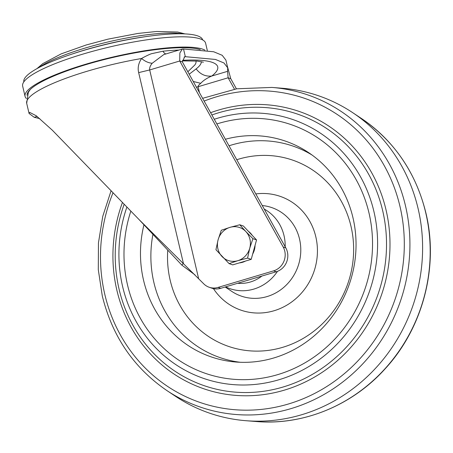 <?xml version="1.0" encoding="UTF-8"?>
<svg xmlns="http://www.w3.org/2000/svg" width="453" height="453" viewBox="0 0 453 453"><rect width="100%" height="100%" fill="white"/><g stroke="black" fill="none" stroke-linecap="round" stroke-linejoin="round"><path stroke-width="0.68" d="M23.828 81.885A91.851 17.82 -13.2 0 1 70.266 54.649A91.851 17.82 -13.2 0 1 148.969 36.189A91.851 17.82 -13.2 0 1 197.57 35.855A91.851 17.82 -13.2 0 1 202.672 39.938M207.304 50.459L205.605 43.194A93.958 18.228 166.8 0 0 83.329 53.975A93.958 18.228 166.8 0 0 22.65 86.104L25.057 96.364A93.958 18.228 -13.2 0 1 85.73 64.23A93.958 18.228 -13.2 0 1 204.932 50.113M26.382 98.499A93.958 18.228 -13.2 0 1 25.057 96.364M200.283 49.609A91.812 17.814 166.8 0 0 86.438 64.473A91.812 17.814 166.8 0 0 27.061 95.255A91.812 17.814 166.8 0 0 27.061 95.3M27.78 93.471A91.104 17.673 -13.2 0 1 27.508 93.12M273.578 270.866L276.217 271.777A16.11 15.108 -70.9 0 0 276.641 271.647A16.11 15.108 -70.9 0 0 285.826 247.91L182.366 61.919L179.722 61.002L283.187 246.998A16.11 15.108 109.1 0 1 274.003 270.73A16.11 15.108 109.1 0 1 273.578 270.866L218.063 287.417A16.11 15.108 109.1 0 1 209.178 287.253A16.11 15.108 109.1 0 1 203.516 283.606L139.139 219.654L181.874 265.147L194.949 274.846M139.139 219.654L52.276 130.158L36.263 115.787L29.677 112.384L29.066 113.454L34.207 117.287L39.728 118.612M209.178 287.253L211.817 288.17A16.11 15.108 -70.9 0 0 220.702 288.334L276.217 271.777M182.366 61.919L184.688 56.755L185.334 56.682L215.498 59.456L223.992 62.99L227.706 67.814L227.593 71.404M227.706 67.814L225.905 60.119L222.191 55.294L213.691 51.767L183.527 48.992L185.334 56.682L184.111 57.044M183.527 48.992L182.389 49.043L179.864 52.939L179.722 61.002L149.683 69.96C149.394 67.854 150.232 65.623 152.202 63.261L163.743 54.598L182.389 49.037M236.409 88.845L230.764 78.697L228.125 77.78L234.461 89.167M227.576 71.325L228.125 77.78L198.086 86.738C197.91 86.07 198.799 84.932 200.747 83.312C203.318 80.47 206.993 78.046 211.766 76.036L227.576 71.325M230.764 78.697L227.18 65.56M165.906 53.952A8.052 4.303 84 0 1 163.012 51.2L151.823 53.641C150.203 53.862 142.185 57.995 141.602 58.505C145.028 61.387 148.561 62.973 152.202 63.261M29.049 113.392L26.687 103.318A93.958 18.228 166.8 0 1 87.367 71.189A93.958 18.228 166.8 0 1 141.602 58.505C138.499 63.063 137.514 67.769 138.658 72.616L183.369 263.233L181.874 265.147M193.244 81.478L200.747 83.312M189.201 74.207L196.143 68.884C200.271 74.303 205.481 76.687 211.766 76.036A100.362 19.473 166.8 0 0 212.48 62.435A100.362 19.473 166.8 0 0 182.542 60.328M368.991 212.984A131.54 123.375 -70.9 0 0 291.341 124.7A131.54 123.375 -70.9 0 0 216.868 123.946A131.54 123.375 -70.9 0 1 291.341 124.7A131.54 123.375 -70.9 0 1 368.991 212.984A131.54 123.375 -70.9 0 1 330.956 343.017A131.54 123.375 -70.9 0 1 205.175 373.278A131.54 123.375 -70.9 0 0 330.956 343.017A131.54 123.375 -70.9 0 0 368.991 212.984M130.821 211.172A131.54 123.375 -70.9 0 0 127.531 284.994A131.54 123.375 -70.9 0 0 205.175 373.278A131.54 123.375 -70.9 0 1 127.531 284.994A131.54 123.375 -70.9 0 1 130.821 211.172M143.946 224.818A114.094 107.004 -70.9 0 0 143.544 280.214A114.094 107.004 -70.9 0 0 235.866 362.021A114.094 107.004 -70.9 0 0 352.972 217.763A114.094 107.004 -70.9 0 0 308.482 152.536A114.094 107.004 -70.9 0 0 225.384 139.258M418.091 208.556A167.786 157.361 -70.9 0 0 352.655 112.638A167.786 157.361 -70.9 0 0 282.327 88.256L271.902 87.423A165.079 154.83 109.1 0 1 405.48 205.787A165.079 154.83 109.1 0 1 343.148 381.692A165.079 154.83 109.1 0 1 166.84 390.526L175.543 396.324A167.786 157.361 -70.9 0 0 245.871 420.701A167.786 157.361 -70.9 0 0 418.091 208.556M126.874 207.112A136.914 128.409 -70.9 0 0 122.599 286.46A136.914 128.409 -70.9 0 0 278.929 379.75A136.914 128.409 -70.9 0 0 373.918 211.517A136.914 128.409 -70.9 0 0 214.263 119.269M245.526 261.053A17.452 16.365 109.1 0 1 242.491 262.298A17.452 16.365 109.1 0 1 239.297 262.91M248.352 231.273A17.452 16.365 109.1 0 1 252.281 235.43M255.062 245.333A17.452 16.365 109.1 0 1 252.666 254.042M239.762 224.773L230.005 227.349A17.452 16.365 109.1 0 1 245.832 231.545L239.762 224.773L243.391 226.024L256.545 239.937L253.878 249.648L251.205 259.359L232.712 264.875L229.088 263.618L237.825 260.685A17.452 16.365 109.1 0 1 221.998 256.483A17.452 16.365 109.1 0 1 218.091 239.818L215.934 249.711L229.088 263.618M249.739 248.216A17.452 16.365 109.1 0 1 237.825 260.685L247.581 258.102L249.739 248.216L252.921 238.68L245.832 231.545A17.452 16.365 109.1 0 1 249.739 248.216M230.005 227.349A17.452 16.365 -70.9 0 0 218.091 239.818L221.274 230.283L230.005 227.349M251.205 259.359L247.581 258.102M256.545 239.937L252.921 238.68M39.19 67.418A81.263 15.764 -13.2 0 1 108.76 41.778A81.263 15.764 -13.2 0 1 182.48 33.811M148.969 36.189L146.636 36.506A86.534 16.789 166.8 0 0 72.491 53.896L70.266 54.649M218.063 287.417L220.702 288.334M283.187 246.998L285.826 247.91M179.048 50.034A92.995 18.041 166.8 0 0 163.012 51.2M198.584 278.453L149.683 69.96L138.658 72.616M196.449 87.236L198.086 86.738L199.479 92.684M34.207 117.287L37.084 116.427M196.143 68.884A85.628 16.614 166.8 0 0 201.319 61.659M187.842 71.767L194.79 65.017A80.487 15.617 166.8 0 0 195.939 60.991M264.212 209.06A43.488 40.787 109.1 0 1 284.02 235.645A43.488 40.787 109.1 0 1 285.186 246.76M225.181 286.998L231.857 291.443A46.812 43.907 -70.9 0 0 281.851 288.94A46.812 43.907 -70.9 0 0 299.529 239.054A46.812 43.907 -70.9 0 0 262.259 205.543M255.792 193.924A60.187 56.444 109.1 0 1 315.815 236.789A60.187 56.444 109.1 0 1 283.572 306.947A60.187 56.444 109.1 0 1 213.431 288.623M167.74 250.384A98.505 92.389 -70.9 0 0 170.169 280.22A98.505 92.389 -70.9 0 0 282.644 347.338A98.505 92.389 -70.9 0 0 350.99 226.296A98.505 92.389 -70.9 0 0 236.766 159.716M240.169 362.27A111.88 104.926 109.1 0 1 153.884 282.485A111.88 104.926 109.1 0 1 152.893 234.541M237.666 283.278A36.801 34.519 -70.9 0 0 261.925 276.041M277.479 271.341A43.488 40.787 109.1 0 1 225.611 286.868M229.02 145.787A111.88 104.926 109.1 0 1 312.015 155M210.611 112.701A146.636 137.531 109.1 0 1 386.047 209.966A146.636 137.531 109.1 0 1 284.308 390.152A146.636 137.531 109.1 0 1 116.874 290.231A146.636 137.531 109.1 0 1 122.423 202.514M124.15 204.297A143.59 134.671 -70.9 0 0 119.082 289.19A143.59 134.671 -70.9 0 0 283.034 387.032A143.59 134.671 -70.9 0 0 382.655 210.594A143.59 134.671 -70.9 0 0 211.885 114.988M425.741 212.808A165.079 154.83 -70.9 0 0 361.358 118.431C394.416 141.093 415.928 172.61 425.905 212.995C438.94 266.613 423.023 327.638 385.339 368.583C352.343 405.441 303.334 425.594 256.296 421.533A165.079 154.83 -70.9 0 0 425.741 212.808M113.029 192.735A160.792 150.809 -70.9 0 0 104.819 294.433A160.792 150.809 -70.9 0 0 288.419 403.997A160.792 150.809 -70.9 0 0 399.976 206.415A160.792 150.809 -70.9 0 0 204.144 101.076M36.993 68.607L42.803 63.63L61.217 53.862L86.138 45L107.967 39.156L137.871 33.448L156.647 31.467L177.638 32.033L184.971 33.896M203.403 62.197L196.953 61.07L182.457 60.9M30.198 89.552L28.346 92.338L26.687 103.318M271.902 87.423L236.811 88.782L202.61 98.312M111.098 190.719L102.757 216.347L98.454 242.904L98.295 269.682L102.293 295.968C112.27 336.347 133.782 367.87 166.84 390.526M361.358 118.431L352.655 112.638M256.296 421.533L245.871 420.701"/></g></svg>
